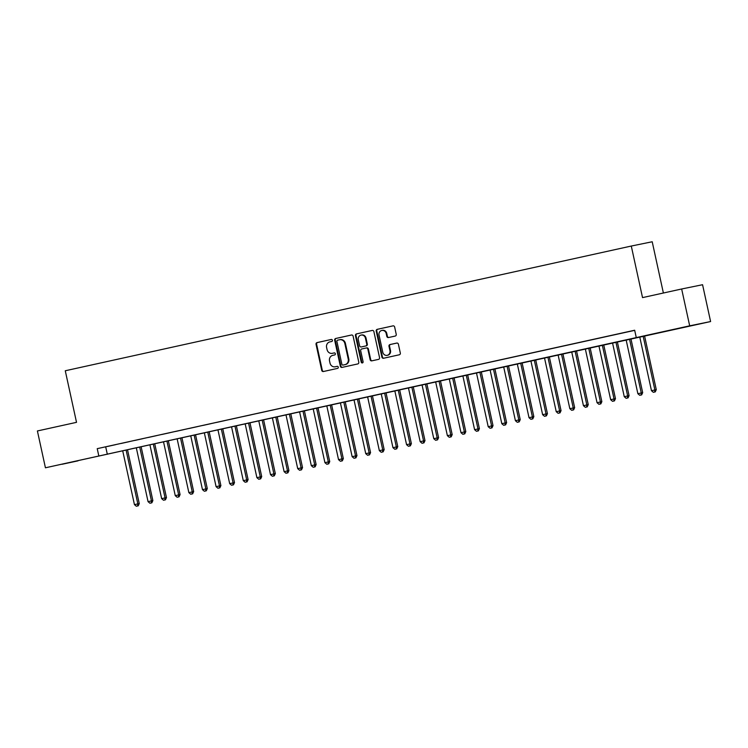 <?xml version="1.0" encoding="UTF-8"?>
<svg xmlns="http://www.w3.org/2000/svg" width="748" height="748" viewBox="0 0 748 748"><rect width="100%" height="100%" fill="white"/><g stroke="black" fill="none" stroke-linecap="round" stroke-linejoin="round"><path stroke-width="1.12" d="M332.411 340.275A1.038 0.954 -101.6 0 0 331.271 339.461A1.038 0.954 -101.6 0 0 331.261 339.47L317.068 342.593A1.477 1.365 -101.6 0 0 316.049 344.332L321.724 370.363A1.477 1.365 -101.6 0 0 323.36 371.522L337.563 368.39A1.038 0.954 -101.6 0 0 338.283 367.175A1.038 0.954 -101.6 0 0 337.133 366.361A1.038 0.954 -101.6 0 0 337.124 366.37L335.291 366.772A4.74 4.376 -101.6 0 1 330.008 363.089L329.531 360.919A4.74 4.376 -101.6 0 1 332.795 355.347L334.637 354.945A1.038 0.954 -101.6 0 0 335.347 353.72A1.038 0.954 -101.6 0 0 334.188 352.916L332.355 353.318A4.74 4.376 -101.6 0 1 327.072 349.634L326.596 347.465A4.74 4.376 -101.6 0 1 329.859 341.892L331.701 341.49A1.038 0.954 -101.6 0 0 332.411 340.275M686.86 326.689L670.956 330.092L686.86 326.689M77.988 460.852L62.084 464.265L77.988 460.852M395.215 336.058A1.477 1.365 -101.6 0 0 396.234 334.319L394.645 327.016A1.477 1.365 -101.6 0 0 392.99 325.866L377.235 329.335A1.477 1.365 -101.6 0 0 376.216 331.074L381.891 357.105A1.477 1.365 -101.6 0 0 383.518 358.264L399.301 354.786A1.477 1.365 -101.6 0 0 400.32 353.047L398.394 344.22A1.477 1.365 -101.6 0 0 396.767 343.07L389.998 344.557A1.477 1.365 -101.6 0 0 388.979 346.296L389.932 350.672A3.955 3.656 -101.6 0 1 387.155 355.337A3.955 3.656 -101.6 0 1 382.789 352.252L379.049 335.113A3.955 3.656 -101.6 0 1 381.835 330.448A3.955 3.656 -101.6 0 1 386.202 333.533L386.819 336.394A1.477 1.365 -101.6 0 0 388.474 337.544L395.215 336.058M45.432 467.79L37.4 430.96L76.52 422.339L65.272 370.765L631.284 246.045L642.532 297.611L681.652 288.99L689.684 325.829L710.6 321.546L45.432 467.79L689.684 325.829M636.277 337.6L634.669 330.233L97.231 448.66L98.839 456.028M353.112 336.17A1.477 1.365 -101.6 0 0 351.457 335.011L335.702 338.489A1.477 1.365 -101.6 0 0 334.674 340.228L340.359 366.258A1.477 1.365 -101.6 0 0 342.004 367.408L357.768 363.939A1.477 1.365 -101.6 0 0 358.788 362.2L353.112 336.17M356.469 333.907L372.224 330.438A1.477 1.365 -101.6 0 0 372.224 330.438A1.477 1.365 -101.6 0 1 373.878 331.588L379.554 357.619A1.477 1.365 -101.6 0 1 378.535 359.367L371.784 360.854A1.477 1.365 -101.6 0 1 370.138 359.695L367.838 349.138A1.477 1.365 -101.6 0 0 366.183 347.988L361.714 348.97A1.477 1.365 -101.6 0 0 360.686 350.719L363.089 361.705A1.038 0.954 -101.6 0 1 362.359 362.93A1.038 0.954 -101.6 0 1 361.219 362.116L355.45 335.656A1.477 1.365 -101.6 0 1 356.469 333.907L372.373 330.42M115.613 444.667L107.45 446.472L115.613 444.667M129.217 441.675L121.054 443.471L129.217 441.675M142.831 438.674L134.659 440.469L142.831 438.674M156.435 435.673L148.272 437.477L156.435 435.673M170.039 432.681L161.877 434.476L170.039 432.681M183.643 429.679L175.481 431.474L183.643 429.679M197.248 426.678L189.085 428.482L197.248 426.678M210.861 423.686L202.689 425.481L210.861 423.686M224.465 420.685L216.303 422.48L224.465 420.685M238.07 417.683L229.907 419.488L238.07 417.683M251.674 414.691L243.511 416.486L251.674 414.691M265.278 411.69L257.116 413.494L265.278 411.69M278.892 408.689L270.72 410.493L278.892 408.689M292.496 405.697L284.334 407.492L292.496 405.697M306.1 402.695L297.938 404.5L306.1 402.695M319.705 399.694L311.542 401.498L319.705 399.694M333.309 396.702L325.146 398.497L333.309 396.702M346.922 393.7L338.751 395.505L346.922 393.7M360.527 390.699L352.364 392.504L360.527 390.699M374.131 387.707L365.968 389.502L374.131 387.707M387.735 384.706L379.573 386.51L387.735 384.706M401.339 381.714L393.177 383.509L401.339 381.714M414.953 378.712L406.781 380.508L414.953 378.712M428.557 375.711L420.395 377.516L428.557 375.711M442.161 372.719L433.999 374.514L442.161 372.719M455.766 369.718L447.603 371.513L455.766 369.718M469.37 366.716L461.207 368.521L469.37 366.716M482.984 363.724L474.812 365.52L482.984 363.724M496.588 360.723L488.425 362.518L496.588 360.723M510.192 357.722L502.03 359.526L510.192 357.722M523.796 354.73L515.634 356.525L523.796 354.73M537.401 351.728L529.238 353.524L537.401 351.728M551.014 348.727L542.842 350.531L551.014 348.727M564.618 345.735L556.456 347.53L564.618 345.735M578.223 342.734L570.06 344.529L578.223 342.734M591.827 339.732L583.664 341.537L591.827 339.732M605.431 336.74L597.269 338.535L605.431 336.74M619.045 333.739L610.873 335.534L619.045 333.739M97.231 448.66L634.697 330.354M625.898 332.252L634.061 330.448L625.889 332.224M663.383 293.02L652.209 241.763L631.284 246.045M681.652 288.99L702.568 284.717L710.6 321.546M105.711 446.921L107.319 454.288M332.804 353.234A4.74 4.376 -101.6 0 0 332.86 353.215A4.74 4.376 -101.6 0 0 332.916 353.206L332.355 353.318M334.309 352.897L332.916 353.206M335.73 366.679A4.74 4.376 -101.6 0 0 335.796 366.67A4.74 4.376 -101.6 0 0 335.852 366.651L335.291 366.772M337.245 366.352L335.852 366.651M331.383 339.452L317.629 342.481A1.477 1.365 -101.6 0 0 316.61 344.22L322.285 370.251A1.477 1.365 -101.6 0 0 323.791 371.429M351.607 334.992L336.263 338.377A1.477 1.365 -101.6 0 0 335.244 340.116L340.92 366.146A1.477 1.365 -101.6 0 0 342.425 367.324M337.61 340.19A1.038 0.954 -101.6 0 0 336.899 341.406L341.873 364.257A1.038 0.954 -101.6 0 0 343.023 365.071A1.038 0.954 -101.6 0 0 343.033 365.061L344.968 364.641A4.74 4.376 -101.6 0 0 348.231 359.068L344.828 343.444A4.74 4.376 -101.6 0 0 339.545 339.76L337.61 340.19M343.023 365.071L343.584 364.949A1.038 0.954 -101.6 0 0 343.594 364.949L343.033 365.061M339.667 339.742L340.116 339.648A4.74 4.376 -101.6 0 1 345.398 343.332L348.802 358.956A4.74 4.376 -101.6 0 1 345.539 364.519L343.594 364.949M366.221 347.979L366.754 347.876A1.477 1.365 -101.6 0 0 366.754 347.876A1.477 1.365 -101.6 0 1 368.399 349.026L370.699 359.582A1.477 1.365 -101.6 0 0 372.205 360.76M357.03 333.795A1.477 1.365 -101.6 0 0 356.011 335.534L361.78 362.004A1.038 0.954 -101.6 0 0 362.63 362.817M365.445 338.19A3.955 3.656 -101.6 0 0 361.078 335.095A3.955 3.656 -101.6 0 0 358.301 339.76L359.62 345.8A1.477 1.365 -101.6 0 0 361.265 346.95L365.744 345.959A1.477 1.365 -101.6 0 0 366.763 344.22L365.445 338.19L366.015 338.068A3.955 3.656 -101.6 0 0 361.649 334.973L361.078 335.095M361.247 346.95L361.817 346.838A1.477 1.365 -101.6 0 0 361.836 346.838L361.265 346.95M366.015 338.068L367.324 344.108A1.477 1.365 -101.6 0 1 366.305 345.847L361.836 346.838M381.835 330.448L382.396 330.326A3.955 3.656 -101.6 0 1 386.763 333.421L387.389 336.273A1.477 1.365 -101.6 0 0 388.895 337.451M387.155 355.337L387.716 355.225A3.955 3.656 -101.6 0 0 390.503 350.56L389.932 350.672M396.889 343.051L390.568 344.445A1.477 1.365 -101.6 0 0 389.549 346.184L390.503 350.56M393.139 325.838L377.796 329.223A1.477 1.365 -101.6 0 0 376.777 330.962L382.452 356.992A1.477 1.365 -101.6 0 0 383.958 358.17M122.737 450.951L134.444 504.629L139.259 503.591L127.543 449.894M137.66 505.938L136.304 506.237L138.23 505.816L137.66 505.938L137.838 503.881L126.141 450.203M136.304 506.237L134.444 504.629M139.259 503.591L138.23 505.816M136.342 447.959L148.048 501.628L152.863 500.59L141.157 446.893M151.264 502.937L149.909 503.236L151.835 502.824L151.264 502.937L151.451 500.88L139.745 447.211M149.909 503.236L148.048 501.628M152.863 500.59L151.835 502.824M149.946 444.957L161.652 498.635L166.467 497.598L154.761 443.901M164.878 499.935L163.513 500.234L165.439 499.823L164.878 499.935L165.056 497.888L153.349 444.209M163.513 500.234L161.652 498.635M166.467 497.598L165.439 499.823M163.55 441.956L175.256 495.634L180.072 494.596L168.365 440.899M178.482 496.943L177.117 497.242L179.043 496.822L178.482 496.943L178.66 494.886L166.954 441.208M177.117 497.242L175.256 495.634M180.072 494.596L179.043 496.822M177.164 438.964L188.861 492.633L193.676 491.595L181.97 437.898M192.086 493.942L190.721 494.241L192.647 493.83L192.086 493.942L192.264 491.885L180.558 438.216M190.721 494.241L188.861 492.633M193.676 491.595L192.647 493.83M190.768 435.962L202.474 489.641L207.29 488.603L195.574 434.906M205.691 490.94L204.335 491.24L206.261 490.828L205.691 490.94L205.868 488.893L194.171 435.214M204.335 491.24L202.474 489.641M207.29 488.603L206.261 490.828M204.372 432.961L216.079 486.639L220.894 485.602L209.188 431.905M219.295 487.948L217.939 488.248L219.865 487.827L219.295 487.948L219.482 485.891L207.776 432.213M217.939 488.248L216.079 486.639M220.894 485.602L219.865 487.827M217.977 429.969L229.683 483.647L234.498 482.6L222.792 428.903M232.909 484.947L231.543 485.246L233.47 484.835L232.909 484.947L233.086 482.89L221.38 429.221M231.543 485.246L229.683 483.647M234.498 482.6L233.47 484.835M231.581 426.968L243.287 480.646L248.102 479.608L236.396 425.911M246.513 481.946L245.148 482.245L247.074 481.834L246.513 481.946L246.69 479.898L234.984 426.22M245.148 482.245L243.287 480.646M248.102 479.608L247.074 481.834M245.194 423.966L256.891 477.645L261.707 476.607L250 422.91M260.117 478.954L258.752 479.253L260.678 478.832L260.117 478.954L260.295 476.897L248.588 423.218M258.752 479.253L256.891 477.645M261.707 476.607L260.678 478.832M258.799 420.974L270.505 474.653L275.32 473.606L263.605 419.909M273.721 475.952L272.366 476.252L274.292 475.84L273.721 475.952L273.899 473.895L262.202 420.226M272.366 476.252L270.505 474.653M275.32 473.606L274.292 475.84M272.403 417.973L284.109 471.651L288.924 470.614L277.218 416.916M287.326 472.951L285.97 473.25L287.896 472.839L287.326 472.951L287.512 470.903L275.806 417.225M285.97 473.25L284.109 471.651M288.924 470.614L287.896 472.839M286.007 414.972L297.713 468.65L302.529 467.612L290.822 413.915M300.939 469.959L299.574 470.258L301.5 469.838L300.939 469.959L301.117 467.902L289.411 414.224M299.574 470.258L297.713 468.65M302.529 467.612L301.5 469.838M299.611 411.98L311.318 465.658L316.133 464.611L304.427 410.914M314.543 466.958L313.178 467.257L315.104 466.846L314.543 466.958L314.721 464.901L303.015 411.232M313.178 467.257L311.318 465.658M316.133 464.611L315.104 466.846M313.225 408.978L324.922 462.657L329.737 461.619L318.031 407.922M328.148 463.956L326.783 464.256L328.709 463.844L328.148 463.956L328.325 461.909L316.619 408.23M326.783 464.256L324.922 462.657M329.737 461.619L328.709 463.844M326.829 405.977L338.535 459.655L343.341 458.618L331.635 404.92M341.752 460.964L340.396 461.264L342.322 460.843L341.752 460.964L341.93 458.907L330.233 405.229M340.396 461.264L338.535 459.655M343.341 458.618L342.322 460.843M340.434 402.985L352.14 456.663L356.955 455.616L345.249 401.919M355.356 457.963L354 458.262L355.926 457.851L355.356 457.963L355.543 455.906L343.837 402.237M354 458.262L352.14 456.663M356.955 455.616L355.926 457.851M354.038 399.984L365.744 453.662L370.559 452.624L358.853 398.927M368.97 454.962L367.605 455.261L369.531 454.849L368.97 454.962L369.147 452.914L357.441 399.236M367.605 455.261L365.744 453.662M370.559 452.624L369.531 454.849M367.642 396.992L379.348 450.661L384.163 449.623L372.457 395.926M382.574 451.97L381.209 452.269L383.135 451.848L382.574 451.97L382.752 449.913L371.045 396.234M381.209 452.269L379.348 450.661M384.163 449.623L383.135 451.848M381.256 393.99L392.952 447.669L397.768 446.621L386.062 392.924M396.178 448.968L394.813 449.268L396.739 448.856L396.178 448.968L396.356 446.911L384.65 393.242M394.813 449.268L392.952 447.669M397.768 446.621L396.739 448.856M394.86 390.989L406.566 444.667L411.372 443.629L399.666 389.932M409.782 445.967L408.427 446.266L410.353 445.855L409.782 445.967L409.96 443.919L398.263 390.241M408.427 446.266L406.566 444.667M411.372 443.629L410.353 445.855M408.464 387.997L420.17 441.666L424.986 440.628L413.279 386.931M423.387 442.975L422.031 443.274L423.957 442.853L423.387 442.975L423.574 440.918L411.868 387.24M422.031 443.274L420.17 441.666M424.986 440.628L423.957 442.853M422.068 384.996L433.775 438.674L438.59 437.636L426.884 383.93M437 439.974L435.635 440.273L437.561 439.861L437 439.974L437.178 437.917L425.472 384.248M435.635 440.273L433.775 438.674M438.59 437.636L437.561 439.861M435.673 381.994L447.379 435.673L452.194 434.635L440.488 380.938M450.605 436.972L449.239 437.271L451.166 436.86L450.605 436.972L450.782 434.925L439.076 381.246M449.239 437.271L447.379 435.673M452.194 434.635L451.166 436.86M449.286 379.002L460.983 432.671L465.798 431.633L454.092 377.936M464.209 433.98L462.844 434.279L464.77 433.859L464.209 433.98L464.386 431.923L452.68 378.245M462.844 434.279L460.983 432.671M465.798 431.633L464.77 433.859M462.89 376.001L474.597 429.679L479.403 428.641L467.696 374.944M477.813 430.979L476.457 431.278L478.383 430.867L477.813 430.979L477.991 428.922L466.294 375.253M476.457 431.278L474.597 429.679M479.403 428.641L478.383 430.867M476.495 373L488.201 426.678L493.016 425.64L481.31 371.943M491.417 427.978L490.062 428.277L491.988 427.865L491.417 427.978L491.604 425.93L479.898 372.252M490.062 428.277L488.201 426.678M493.016 425.64L491.988 427.865M490.099 370.008L501.805 423.677L506.62 422.639L494.914 368.942M505.031 424.986L503.666 425.285L505.592 424.864L505.031 424.986L505.209 422.929L493.502 369.25M503.666 425.285L501.805 423.677M506.62 422.639L505.592 424.864M503.703 367.006L515.409 420.685L520.225 419.647L508.518 365.95M518.635 421.984L517.27 422.283L519.196 421.872L518.635 421.984L518.813 419.927L507.107 366.258M517.27 422.283L515.409 420.685M520.225 419.647L519.196 421.872M517.317 364.005L529.014 417.683L533.829 416.645L522.123 362.948M532.239 418.983L530.874 419.291L532.8 418.871L532.239 418.983L532.417 416.935L520.711 363.257M530.874 419.291L529.014 417.683M533.829 416.645L532.8 418.871M530.921 361.013L542.627 414.682L547.433 413.644L535.727 359.947M545.844 415.991L544.488 416.29L546.414 415.869L545.844 415.991L546.021 413.934L534.324 360.256M544.488 416.29L542.627 414.682M547.433 413.644L546.414 415.869M544.525 358.012L556.231 411.69L561.047 410.652L549.341 356.955M559.448 412.99L558.092 413.289L560.018 412.877L559.448 412.99L559.635 410.942L547.929 357.264M558.092 413.289L556.231 411.69M561.047 410.652L560.018 412.877M558.13 355.01L569.836 408.689L574.651 407.651L562.945 353.954M573.062 409.988L571.696 410.297L573.623 409.876L573.062 409.988L573.239 407.941L561.533 354.262M571.696 410.297L569.836 408.689M574.651 407.651L573.623 409.876M571.734 352.018L583.44 405.687L588.255 404.649L576.549 350.952M586.666 406.996L585.301 407.295L587.227 406.875L586.666 406.996L586.843 404.939L575.137 351.261M585.301 407.295L583.44 405.687M588.255 404.649L587.227 406.875M585.347 349.017L597.044 402.695L601.86 401.657L590.153 347.96M600.27 403.995L598.905 404.294L600.831 403.883L600.27 403.995L600.448 401.947L588.741 348.269M598.905 404.294L597.044 402.695M601.86 401.657L600.831 403.883M598.952 346.015L610.658 399.694L615.464 398.656L603.758 344.959M613.874 400.993L612.519 401.302L614.445 400.881L613.874 400.993L614.052 398.946L602.355 345.267M612.519 401.302L610.658 399.694M615.464 398.656L614.445 400.881M612.556 343.023L624.262 396.692L629.077 395.655L617.371 341.958M627.479 398.001L626.123 398.301L628.049 397.88L627.479 398.001L627.665 395.944L615.959 342.266M626.123 398.301L624.262 396.692M629.077 395.655L628.049 397.88M626.16 340.022L637.866 393.7L642.682 392.663L630.975 338.966M641.092 395L639.727 395.299L641.653 394.888L641.092 395L641.27 392.952L629.564 339.274M639.727 395.299L637.866 393.7M642.682 392.663L641.653 394.888M639.764 337.021L651.471 390.699L656.286 389.661L644.58 335.964M654.696 392.008L653.331 392.307L655.257 391.887L654.696 392.008L654.874 389.951L643.168 336.273M653.331 392.307L651.471 390.699M656.286 389.661L655.257 391.887M322.285 370.251L321.724 370.363M316.61 344.22L316.049 344.332M317.629 342.481L317.068 342.593M340.92 366.146L340.359 366.258M335.244 340.116L334.674 340.228M336.263 338.377L335.702 338.489M345.539 364.519L344.968 364.641M348.802 358.956L348.231 359.068M345.398 343.332L344.828 343.444M370.699 359.582L370.138 359.695M368.399 349.026L367.838 349.138M361.78 362.004L361.219 362.116M356.011 335.534L355.45 335.656M366.305 345.847L365.744 345.959M367.324 344.108L366.763 344.22M387.389 336.273L386.819 336.394M386.763 333.421L386.202 333.533M389.549 346.184L388.979 346.296M390.568 344.445L389.998 344.557M382.452 356.992L381.891 357.105M376.777 330.962L376.216 331.074M377.796 329.223L377.235 329.335M332.86 353.215L332.299 353.337M335.796 366.67L335.226 366.782M340.172 339.629L339.601 339.751M366.772 347.867L366.202 347.988"/></g></svg>
